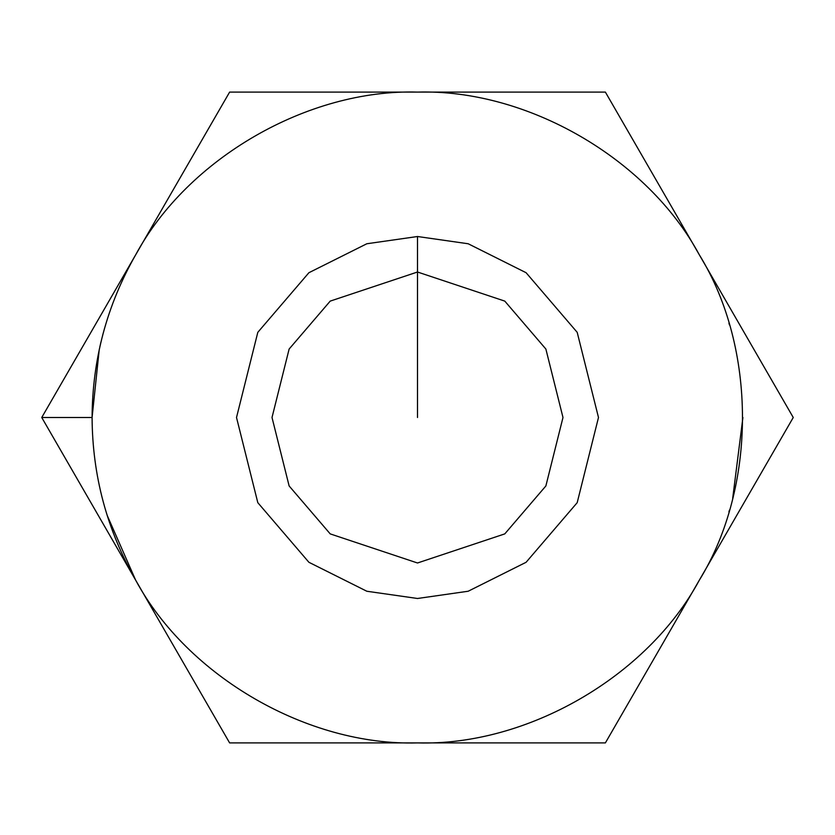 <?xml version="1.0" encoding="UTF-8"?>
<svg xmlns="http://www.w3.org/2000/svg" width="835" height="835" viewBox="0 0 835 835"><rect width="100%" height="100%" fill="white"/><g stroke="black" fill="none" stroke-linecap="round" stroke-linejoin="round"><path stroke-width="1.25" d="M728.924 511.886L729.446 510.122M732.692 498.38L742.91 417.5M211.777 711.994L135.688 580.2C106.911 529.787 92.382 475.553 92.09 417.5L41.75 417.5L135.688 580.2L41.75 417.5L135.688 254.8L41.75 417.5L59.629 448.468M660.203 187.061L605.375 92.09L417.5 92.09C307.969 88.886 187.677 158.326 135.688 254.8C187.677 158.326 307.969 88.886 417.5 92.09L229.625 92.09L41.75 417.5L92.09 417.5C92.382 359.447 106.911 305.213 135.688 254.8L229.625 92.09L605.375 92.09L793.25 417.5L699.312 580.2L793.25 417.5L747.555 338.352M229.625 92.09L172.01 191.893M639.297 684.157L605.375 742.91L229.625 742.91L605.375 742.91L651.07 663.762M605.375 742.91L699.312 580.2C756.854 486.951 756.854 348.049 699.312 254.8C756.854 348.049 756.854 486.951 699.312 580.2L793.25 417.5L699.312 254.8C647.323 158.326 527.031 88.886 417.5 92.09C527.031 88.886 647.323 158.326 699.312 254.8L605.375 92.09M135.688 254.8C106.911 305.213 92.382 359.447 92.09 417.5C92.382 475.553 106.911 529.787 135.688 580.2C187.677 676.674 307.969 746.114 417.5 742.91C527.031 746.114 647.323 676.674 699.312 580.2C647.323 676.674 527.031 746.114 417.5 742.91C307.969 746.114 187.677 676.674 135.688 580.2L229.625 742.91M417.5 236.514L468.174 243.757L526.092 272.711L577.194 332.33L598.486 417.5L577.194 502.67L526.092 562.289L468.174 591.243L417.5 598.486L366.826 591.243L308.908 562.289L257.806 502.67L236.514 417.5L257.806 332.33L308.908 272.711L366.826 243.757L417.5 236.514L366.826 243.757L308.908 272.711L257.806 332.33L236.514 417.5L257.806 502.67L308.908 562.289L366.826 591.243L417.5 598.486L468.174 591.243L526.092 562.289L577.194 502.67L598.486 417.5L577.194 332.33L526.092 272.711L468.174 243.757L417.5 236.514L417.5 272.012L330.211 301.111L289.129 349.04L272.012 417.5L289.129 485.96L330.211 533.889L417.5 562.988L504.789 533.889L545.871 485.96L562.988 417.5L545.871 349.04L504.789 301.111L417.5 272.012L504.789 301.111L545.871 349.04L562.988 417.5L545.871 485.96L504.789 533.889L417.5 562.988L330.211 533.889L289.129 485.96L272.012 417.5L289.129 349.04L330.211 301.111L417.5 272.012L417.5 236.514M107.099 515.195L135.614 580.085L52.866 436.747M99.219 349.75L92.09 417.427M699.239 580.325L693.165 590.856M651.039 663.815L616.491 723.653M728.945 323.187L729.466 324.951M135.761 254.675L218.509 111.337M99.824 346.995L100.941 342.11M102.642 335.315L104.521 328.416M417.5 272.012L417.5 417.5L417.5 272.012"/></g></svg>
